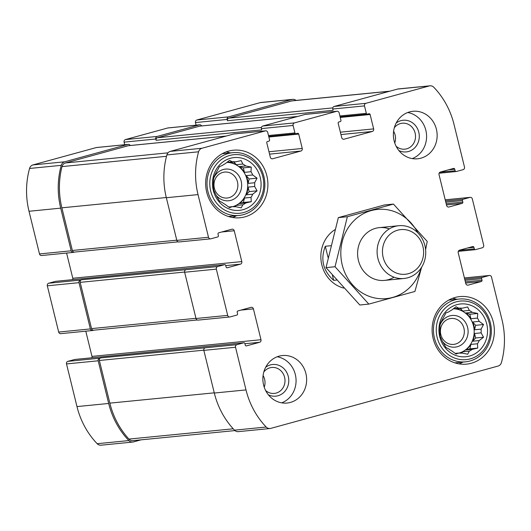 <?xml version="1.0" encoding="UTF-8"?>
<svg xmlns="http://www.w3.org/2000/svg" width="531" height="531" viewBox="0 0 531 531"><rect width="100%" height="100%" fill="white"/><g stroke="black" fill="none" stroke-linecap="round" stroke-linejoin="round"><path stroke-width="0.8" d="M393.597 131.257A13.036 11.947 -95.6 0 1 394.759 142.985M394.314 127.765A13.036 11.947 -95.6 0 1 400.454 123.557A13.036 11.947 -95.6 0 1 402.279 123.219A13.036 11.947 -95.6 0 1 415.448 135.02A13.036 11.947 -95.6 0 1 404.841 149.171A13.036 11.947 -95.6 0 1 396.139 146.271M263.084 375.503A13.036 11.947 -95.6 0 1 264.246 387.232M263.794 372.012A13.036 11.947 -95.6 0 1 269.94 367.804A13.036 11.947 -95.6 0 1 271.766 367.465A13.036 11.947 -95.6 0 1 284.589 377.275A13.036 11.947 -95.6 0 1 274.321 393.418A13.036 11.947 -95.6 0 1 265.626 390.517M199.716 124.798L168.022 127.925A2.124 1.945 84.4 0 0 167.723 127.984L125.455 139.573L157.143 136.447L199.417 124.858A2.124 1.945 84.4 0 1 201.627 125.927M157.143 136.447A2.124 1.945 84.4 0 0 155.769 139.016L156.087 140.303L261.723 129.883L261.405 128.595L293.099 125.469L294.924 132.923A1.062 0.969 84.4 0 0 296.119 133.693L297.526 133.308A1.062 0.969 84.4 0 1 298.721 134.077L302.252 148.468A2.124 1.945 84.4 0 1 300.878 151.036L272.695 158.762A2.124 1.945 84.4 0 1 270.312 157.222L266.781 142.832A1.062 0.969 84.4 0 1 267.465 141.545L268.878 141.16A1.062 0.969 84.4 0 0 269.562 139.872L267.73 132.425A2.124 1.945 84.4 0 0 265.347 130.885L201.972 148.255A5.303 4.859 84.4 0 0 198.581 151.793A78.482 71.917 84.4 0 0 198.03 194.598L208.504 237.257A2.124 1.945 84.4 0 0 210.887 238.797L217.703 236.932A1.062 0.969 84.4 0 0 218.387 235.645L218.009 234.105A1.062 0.969 84.4 0 1 218.692 232.817L231.848 229.213A2.124 1.945 84.4 0 1 234.231 230.753L241.804 261.591A2.124 1.945 84.4 0 1 240.43 264.166L227.281 267.77A1.062 0.969 84.4 0 1 226.087 267L225.708 265.46A1.062 0.969 84.4 0 0 224.52 264.684L217.71 266.555A2.124 1.945 84.4 0 0 216.336 269.124L227.693 315.381A2.124 1.945 84.4 0 0 230.076 316.927L236.892 315.056A1.062 0.969 84.4 0 0 237.576 313.775L237.198 312.228A1.062 0.969 84.4 0 1 237.888 310.947L251.037 307.336A2.124 1.945 84.4 0 1 253.42 308.876L260.993 339.721A2.124 1.945 84.4 0 1 259.619 342.289L246.47 345.893A1.062 0.969 84.4 0 1 245.276 345.123L244.897 343.584A1.062 0.969 84.4 0 0 243.709 342.814L236.899 344.679A2.124 1.945 84.4 0 0 235.525 347.247L245.999 389.913A78.482 71.917 84.4 0 0 266.184 427.03A5.303 4.859 84.4 0 0 270.04 428.517A5.303 4.859 84.4 0 0 270.777 428.378L498.045 366.071A5.303 4.859 84.4 0 0 501.437 362.534A78.482 71.917 84.4 0 0 501.987 319.728L491.514 277.069A2.124 1.945 84.4 0 0 489.131 275.529L482.314 277.394A1.062 0.969 84.4 0 0 481.63 278.682L482.009 280.222A1.062 0.969 84.4 0 1 481.325 281.51L468.169 285.114A2.124 1.945 84.4 0 1 465.787 283.574L458.213 252.736A2.124 1.945 84.4 0 1 459.587 250.161L472.736 246.557A1.062 0.969 84.4 0 1 473.931 247.327L474.309 248.873A1.062 0.969 84.4 0 0 475.497 249.643L482.307 247.771A2.124 1.945 84.4 0 0 483.681 245.203L472.325 198.946A2.124 1.945 84.4 0 0 469.935 197.406L463.125 199.271A1.062 0.969 84.4 0 0 462.441 200.552L462.82 202.099A1.062 0.969 84.4 0 1 462.129 203.38L448.98 206.99A2.124 1.945 84.4 0 1 446.598 205.451L439.024 174.606A2.124 1.945 84.4 0 1 440.398 172.037L453.547 168.433A1.062 0.969 84.4 0 1 454.742 169.203L455.12 170.743A1.062 0.969 84.4 0 0 456.308 171.513L463.118 169.648A2.124 1.945 84.4 0 0 464.492 167.079L454.018 124.413A78.482 71.917 84.4 0 0 433.834 87.296A5.303 4.859 84.4 0 0 429.977 85.81A5.303 4.859 84.4 0 0 429.24 85.949L365.866 103.326A2.124 1.945 84.4 0 0 364.492 105.895L366.324 113.349A1.062 0.969 84.4 0 0 367.512 114.119L368.926 113.734A1.062 0.969 84.4 0 1 370.114 114.504L373.651 128.894A2.124 1.945 84.4 0 1 372.277 131.462L344.095 139.188A2.124 1.945 84.4 0 1 341.712 137.648L338.174 123.258A1.062 0.969 84.4 0 1 338.864 121.971L340.271 121.586A1.062 0.969 84.4 0 0 340.955 120.305L339.13 112.851A2.124 1.945 84.4 0 0 336.74 111.311L294.473 122.9A2.124 1.945 84.4 0 0 293.099 125.469M125.455 139.573A2.124 1.945 84.4 0 0 124.081 142.142L124.712 144.731M130.234 145.501A2.124 1.945 84.4 0 0 128.024 144.425L64.649 161.802A5.303 4.859 84.4 0 0 61.251 165.34A78.482 71.917 84.4 0 0 60.7 208.145L71.181 250.805A2.124 1.945 84.4 0 0 73.563 252.344L74.592 252.066M128.316 144.372L96.629 147.499A2.124 1.945 84.4 0 0 96.33 147.552L32.955 164.929A5.303 4.859 84.4 0 0 29.563 168.466A78.482 71.917 84.4 0 0 29.013 211.272L39.486 253.931A2.124 1.945 84.4 0 0 41.577 255.524L73.265 252.398M55.801 281.33A1.062 0.969 84.4 0 0 55.503 281.357L48.693 283.229L80.38 280.102A2.124 1.945 84.4 0 0 79.006 282.671L90.37 328.928A2.124 1.945 84.4 0 0 92.752 330.474L93.781 330.189M48.693 283.229A2.124 1.945 84.4 0 0 47.319 285.797L58.675 332.054A2.124 1.945 84.4 0 0 60.766 333.654L92.454 330.528M74.99 359.454A1.062 0.969 84.4 0 0 74.692 359.487L67.882 361.352L99.569 358.226A2.124 1.945 84.4 0 0 98.195 360.795L108.676 403.46A78.482 71.917 84.4 0 0 128.854 440.577A5.303 4.859 84.4 0 0 132.71 442.064A5.303 4.859 84.4 0 0 133.454 441.925L141.054 439.841M67.882 361.352A2.124 1.945 84.4 0 0 66.508 363.921L76.982 406.587A78.482 71.917 84.4 0 0 97.166 443.704A5.303 4.859 84.4 0 0 101.023 445.19L132.71 442.064M296.052 100.419A5.303 4.859 84.4 0 0 292.654 99.357A5.303 4.859 84.4 0 0 291.911 99.496L228.536 116.873A2.124 1.945 84.4 0 0 227.162 119.442L227.48 120.729L333.116 110.309L332.798 109.021L364.492 105.895M292.654 99.357L260.96 102.483A5.303 4.859 84.4 0 0 260.223 102.622L196.848 119.999A2.124 1.945 84.4 0 0 195.474 122.568L196.112 125.157M261.405 128.595A2.124 1.945 84.4 0 1 262.779 126.026L305.053 114.437L336.74 111.311M265.646 130.825L233.952 133.951A2.124 1.945 84.4 0 0 233.66 134.011L265.347 130.885M210.595 238.85L178.901 241.977A2.124 1.945 84.4 0 1 176.816 240.384L166.336 197.724A78.482 71.917 84.4 0 1 166.887 154.919A5.303 4.859 84.4 0 1 170.285 151.381L233.66 134.011M66.594 253.061L72.787 278.264L241.804 261.591M72.701 279.651A2.124 1.945 84.4 0 0 72.787 278.264M229.784 316.98L198.09 320.107A2.124 1.945 84.4 0 1 196.005 318.507L184.642 272.25A2.124 1.945 84.4 0 1 186.016 269.682L81.555 279.777A2.124 1.945 84.4 0 0 80.181 282.353L91.544 328.609A2.124 1.945 84.4 0 0 93.629 330.202L197.24 319.981M80.38 280.102L81.555 279.777M85.79 331.185L91.976 356.394L260.993 339.721M91.89 357.775A2.124 1.945 84.4 0 0 91.976 356.394M270.04 428.517L238.346 431.643A5.303 4.859 84.4 0 1 234.49 430.156A78.482 71.917 84.4 0 1 214.312 393.04L203.831 350.374A2.124 1.945 84.4 0 1 205.205 347.805L100.744 357.907A2.124 1.945 84.4 0 0 99.37 360.476L109.851 403.135A78.482 71.917 84.4 0 0 128.933 439.091A5.303 4.859 84.4 0 0 132.863 440.65L234.948 430.581M99.569 358.226L100.744 357.907M429.977 85.81L398.29 88.936A5.303 4.859 84.4 0 0 397.546 89.075L429.24 85.949M332.798 109.021A2.124 1.945 84.4 0 1 334.172 106.452L397.546 89.075M337.039 111.251L305.352 114.377A2.124 1.945 84.4 0 0 305.053 114.437M420.944 158.172A23.862 21.864 84.4 0 0 436.781 131.057A23.862 21.864 84.4 0 0 412.926 111.291A23.862 21.864 84.4 0 0 409.587 111.908A23.862 21.864 84.4 0 0 393.75 139.022A23.862 21.864 84.4 0 0 417.605 158.789A23.862 21.864 84.4 0 0 420.944 158.172M290.43 402.418A23.862 21.864 84.4 0 0 305.889 373.492A23.862 21.864 84.4 0 0 282.406 355.538A23.862 21.864 84.4 0 0 262.991 381.437A23.862 21.864 84.4 0 0 287.092 403.036A23.862 21.864 84.4 0 0 290.43 402.418M228.695 151.076A33.938 31.097 -95.6 0 1 233.448 150.2A33.938 31.097 -95.6 0 1 267.73 180.918A33.938 31.097 -95.6 0 1 240.112 217.75A33.938 31.097 -95.6 0 1 206.181 189.64A33.938 31.097 -95.6 0 1 228.695 151.076M455.16 297.46A33.938 31.097 -95.6 0 1 459.906 296.577A33.938 31.097 -95.6 0 1 494.188 327.302A33.938 31.097 -95.6 0 1 466.57 364.127A33.938 31.097 -95.6 0 1 432.639 336.017A33.938 31.097 -95.6 0 1 455.16 297.46M334.835 229.731A31.814 29.159 84.4 0 0 321.222 261.843A31.814 29.159 84.4 0 0 343.716 288.087M297.699 116.448L200.028 126.086A2.124 1.945 84.4 0 0 199.729 126.139L157.461 137.728A2.124 1.945 84.4 0 0 156.087 140.303M389.946 91.159L292.501 100.771A5.303 4.859 84.4 0 0 291.758 100.91L228.854 118.154A2.124 1.945 84.4 0 0 227.48 120.729M226.306 136.022L128.635 145.66A2.124 1.945 84.4 0 0 128.336 145.713L65.432 162.957A5.303 4.859 84.4 0 0 62.008 166.601A78.482 71.917 84.4 0 0 61.875 207.82L72.355 250.486A2.124 1.945 84.4 0 0 74.44 252.079L178.051 241.857M452.611 298.289A33.938 31.097 -95.6 0 1 456.753 299.292M462.946 362.089A33.938 31.097 -95.6 0 1 459.083 363.881M456.925 304.655A26.517 24.293 -95.6 0 1 486.735 337.63A26.517 24.293 -95.6 0 1 446.053 348.781A26.517 24.293 -95.6 0 1 456.925 304.655M456.235 301.827A29.431 26.968 -95.6 0 1 489.317 338.426A29.431 26.968 -95.6 0 1 444.168 350.805A29.431 26.968 -95.6 0 1 456.235 301.827M477.469 318.089L470.917 318.739L469.816 314.252L477.714 313.469L477.469 318.089A22.534 20.649 -95.6 0 1 479.181 321.355L472.63 321.998A22.534 20.649 84.4 0 1 474.541 329.771L475.637 325.324L472.63 321.998M477.714 313.469L472.265 312.334L465.714 312.978A22.534 20.649 84.4 0 1 470.917 318.739M472.291 349.332L465.74 349.982L469.842 348.854L477.741 348.077L472.291 349.332A22.534 20.649 -95.6 0 1 469.324 351.144L467.678 354.23L462.222 353.095A22.534 20.649 -95.6 0 1 458.797 353.035L456.049 354.024L451.689 350.832A22.534 20.649 -95.6 0 1 448.728 348.913L445.974 347.513L443.518 343.159A22.534 20.649 -95.6 0 1 441.805 339.9L440.153 336.442L439.894 332.121A22.534 20.649 -95.6 0 1 439.894 328.39L440.139 323.771L441.792 320.684A22.534 20.649 -95.6 0 1 443.504 317.485L445.947 312.905L448.702 311.916A22.534 20.649 -95.6 0 1 451.662 310.104L456.016 306.752L458.764 308.153A22.534 20.649 -95.6 0 1 462.189 308.212L467.645 306.958L469.298 310.416A22.534 20.649 -95.6 0 1 472.265 312.334M477.741 348.077L477.488 343.763L470.937 344.407A22.534 20.649 84.4 0 1 465.74 349.982M479.194 340.563L472.643 341.207L475.65 337.988L483.549 337.212L479.194 340.563A22.534 20.649 -95.6 0 1 477.488 343.763M483.549 337.212L481.099 332.857L474.541 333.501A22.534 20.649 84.4 0 1 472.643 341.207M475.637 325.324L483.542 324.541L481.093 329.127A22.534 20.649 -95.6 0 1 481.099 332.857M483.542 324.541L479.181 321.355M453.308 308.796A22.534 20.649 -95.6 0 1 473.977 328.463A22.534 20.649 -95.6 0 1 459.189 353.069M458.764 308.153L453.454 308.677M462.189 308.212L455.638 308.863A22.534 20.649 84.4 0 1 462.747 311.06L460.337 308.398M469.298 310.416L462.747 311.06M481.093 329.127L474.541 329.771M469.324 351.144L462.773 351.794A22.534 20.649 84.4 0 1 459.401 353.088M458.797 353.035L455.14 353.394M440.026 325.025A15.91 14.576 -95.6 0 1 449.73 315.892A15.91 14.576 -95.6 0 1 466.835 325.058A15.91 14.576 -95.6 0 1 461.519 344.752A15.91 14.576 -95.6 0 1 442.735 341.818M449.272 318.786A13.036 11.947 -95.6 0 1 451.098 318.454A13.036 11.947 -95.6 0 1 464.267 330.249A13.036 11.947 -95.6 0 1 453.66 344.4A13.036 11.947 -95.6 0 1 440.624 333.601A13.036 11.947 -95.6 0 1 449.272 318.786M454.881 299.856A31.555 28.913 -95.6 0 1 459.295 299.039A31.555 28.913 -95.6 0 1 491.168 327.6A31.555 28.913 -95.6 0 1 465.495 361.837A31.555 28.913 -95.6 0 1 433.946 335.705A31.555 28.913 -95.6 0 1 454.881 299.856M226.146 151.906A33.938 31.097 -95.6 0 1 230.295 152.908M236.487 215.705A33.938 31.097 -95.6 0 1 232.618 217.498M230.467 158.271A26.517 24.293 -95.6 0 1 260.27 191.246A26.517 24.293 -95.6 0 1 219.595 202.397A26.517 24.293 -95.6 0 1 230.467 158.271M229.77 155.45A29.431 26.968 -95.6 0 1 262.858 192.049A29.431 26.968 -95.6 0 1 217.703 204.428A29.431 26.968 -95.6 0 1 229.77 155.45M251.01 171.712L244.459 172.356L243.357 167.869L251.256 167.092L251.01 171.712A22.534 20.649 -95.6 0 1 252.723 174.971L246.172 175.615A22.534 20.649 84.4 0 1 248.083 183.394L249.178 178.94L246.172 175.615M251.256 167.092L245.8 165.951L239.249 166.601A22.534 20.649 84.4 0 1 244.459 172.356M245.826 202.955L239.275 203.599L243.377 202.477L251.282 201.694L245.826 202.955A22.534 20.649 -95.6 0 1 242.866 204.767L241.213 207.853L235.764 206.712A22.534 20.649 -95.6 0 1 232.339 206.652L229.584 207.648L225.23 204.455A22.534 20.649 -95.6 0 1 222.263 202.537L219.509 201.13L217.06 196.775A22.534 20.649 -95.6 0 1 215.347 193.516L213.688 190.058L213.435 185.744A22.534 20.649 -95.6 0 1 213.429 182.014L213.681 177.394L215.334 174.307A22.534 20.649 -95.6 0 1 217.04 171.108L219.489 166.528L222.237 165.533A22.534 20.649 -95.6 0 1 225.204 163.721L229.551 160.369L232.306 161.776A22.534 20.649 -95.6 0 1 235.731 161.836L241.18 160.581L242.84 164.033A22.534 20.649 -95.6 0 1 245.8 165.951M251.282 201.694L251.024 197.379L244.472 198.03A22.534 20.649 84.4 0 1 239.275 203.599M252.736 194.18L246.185 194.831L249.185 191.611L257.084 190.828L252.736 194.18A22.534 20.649 -95.6 0 1 251.024 197.379M257.084 190.828L254.634 186.474L248.083 187.118A22.534 20.649 84.4 0 1 246.185 194.831M249.178 178.94L257.077 178.164L254.634 182.744A22.534 20.649 -95.6 0 1 254.634 186.474M257.077 178.164L252.723 174.971M226.843 162.413A22.534 20.649 -95.6 0 1 247.519 182.08A22.534 20.649 -95.6 0 1 232.724 206.692M232.306 161.776L226.996 162.3M235.731 161.836L229.18 162.479A22.534 20.649 84.4 0 1 236.282 164.683L233.879 162.021M242.84 164.033L236.282 164.683M254.634 182.744L248.083 183.394M242.866 204.767L236.315 205.411A22.534 20.649 84.4 0 1 232.943 206.712M232.339 206.652L228.682 207.017M213.562 178.642A15.91 14.576 -95.6 0 1 223.272 169.515A15.91 14.576 -95.6 0 1 240.377 178.681A15.91 14.576 -95.6 0 1 235.06 198.375A15.91 14.576 -95.6 0 1 216.276 195.435M222.814 172.409A13.036 11.947 -95.6 0 1 224.633 172.071A13.036 11.947 -95.6 0 1 237.802 183.872A13.036 11.947 -95.6 0 1 227.195 198.017A13.036 11.947 -95.6 0 1 214.159 187.224A13.036 11.947 -95.6 0 1 222.814 172.409M228.423 153.472A31.555 28.913 -95.6 0 1 232.837 152.656A31.555 28.913 -95.6 0 1 264.703 181.217A31.555 28.913 -95.6 0 1 239.03 215.453A31.555 28.913 -95.6 0 1 207.488 189.321A31.555 28.913 -95.6 0 1 228.423 153.472M277.195 356.772A23.862 21.864 -95.6 0 1 295.322 374.534A23.862 21.864 -95.6 0 1 281.742 402.843M265.659 367.273A15.91 14.576 -95.6 0 1 288.28 376.466A15.91 14.576 -95.6 0 1 283.72 392.542A15.91 14.576 -95.6 0 1 268.374 394.798M407.708 112.526A23.862 21.864 -95.6 0 1 426.466 133.938A23.862 21.864 -95.6 0 1 412.255 158.596M396.172 123.026A15.91 14.576 -95.6 0 1 400.912 120.663A15.91 14.576 -95.6 0 1 419.251 137.522A15.91 14.576 -95.6 0 1 398.887 150.552M235.067 206.751L236.315 205.411M243.357 167.869L239.249 166.601M249.185 191.611L248.083 187.118M243.377 202.477L244.472 198.03M461.525 353.128L462.773 351.794M469.816 314.252L465.714 312.978M475.65 337.988L474.541 333.501M469.842 348.854L470.937 344.407M336.561 280.069L333.667 280.355C323.054 270.856 320.266 259.486 325.297 246.265L328.052 257.502M330.7 245.734L325.297 246.265M408.379 273.691A22.448 20.57 -95.6 0 1 383.15 245.773A22.448 20.57 -95.6 0 1 417.585 236.335A22.448 20.57 -95.6 0 1 408.379 273.691M407.728 277.793A26.517 24.293 -95.6 0 1 404.018 278.476A26.517 24.293 -95.6 0 1 377.236 254.475A26.517 24.293 -95.6 0 1 398.814 225.708A26.517 24.293 -95.6 0 1 425.324 247.665A26.517 24.293 -95.6 0 1 407.728 277.793M332.419 275.264L333.667 280.355M421.209 267.856A44.81 41.06 -95.6 0 1 360.39 291.751A44.81 41.06 -95.6 0 1 353.427 221.208A44.81 41.06 -95.6 0 1 417.744 232.77M394.048 277.195A26.517 24.293 -95.6 0 1 357.735 256.4A26.517 24.293 -95.6 0 1 389.283 228.907M425.596 249.696L427.236 241.452L393.458 204.083L347.354 216.721L335.034 266.735L368.819 304.104L414.917 291.459L421.621 267.219M393.458 204.083L384.437 204.973L338.34 217.61L347.354 216.721M368.819 304.104L359.799 304.993L326.021 267.624L338.34 217.61M335.034 266.735L326.021 267.624M167.723 127.984L199.417 124.858M124.081 142.142L155.769 139.016M96.33 147.552L128.024 144.425M32.955 164.929L64.649 161.802M29.563 168.466L61.251 165.34M29.013 211.272L60.7 208.145M39.486 253.931L71.181 250.805M47.319 285.797L79.006 282.671M58.675 332.054L90.37 328.928M66.508 363.921L98.195 360.795M76.982 406.587L108.676 403.46M97.166 443.704L128.854 440.577M260.223 102.622L291.911 99.496M196.848 119.999L228.536 116.873M195.474 122.568L227.162 119.442M262.779 126.026L294.473 122.9M268.494 135.531L294.924 132.923M268.859 137.025L298.721 134.077M268.971 151.753L302.252 148.468M269.556 154.129L300.878 151.036M272.098 158.822L272.695 158.762M170.285 151.381L201.972 148.255M166.887 154.919L198.581 151.793M166.336 197.724L198.03 194.598M176.816 240.384L208.504 237.257M221.726 231.987L234.231 230.753M225.748 265.613L240.43 264.166M55.503 281.357L224.52 264.684M186.016 269.682L217.71 266.555M184.642 272.25L216.336 269.124M196.005 318.507L227.693 315.381M240.915 310.111L253.42 308.876M244.937 343.736L259.619 342.289M74.692 359.487L243.709 342.814M205.205 347.805L236.899 344.679M203.831 350.374L235.525 347.247M214.312 393.04L245.999 389.913M234.49 430.156L266.184 427.03M464.406 277.965L489.131 275.529M464.698 279.133L482.314 277.394M464.99 280.322L481.63 278.682M465.368 281.861L482.009 280.222M465.66 283.056L481.325 281.51M467.572 285.174L468.169 285.114M467.678 247.944L473.931 247.327M459.109 250.366L474.309 248.873M445.217 199.842L469.935 197.406M445.509 201.01L463.125 199.271M445.801 202.198L462.441 200.552M446.179 203.738L462.82 202.099M446.471 204.926L462.129 203.38M448.383 207.05L448.98 206.99M448.489 169.82L454.742 169.203M439.92 172.243L455.12 170.743M334.172 106.452L365.866 103.326M339.893 115.957L366.324 113.349M340.258 117.451L370.114 114.504M340.364 132.179L373.651 128.894M340.948 134.555L372.277 131.462M343.497 139.248L344.095 139.188M199.729 126.139L297.552 116.488M157.461 137.728L261.411 127.473M291.758 100.91L389.581 91.259M228.854 118.154L332.804 107.899M99.37 360.476L203.791 350.175M109.851 403.135L214.258 392.834M128.933 439.091L233.222 428.802M80.181 282.353L184.602 272.051M91.544 328.609L195.952 318.308M72.355 250.486L176.763 240.185M61.875 207.82L166.289 197.525M62.008 166.601L166.522 156.293M65.432 162.957L167.988 152.842M128.336 145.713L226.16 136.062M268.713 136.407L295.973 133.719M55.649 281.33L224.666 264.657M74.838 359.46L243.855 342.787M464.406 277.939L489.423 275.476M458.299 251.349L475.351 249.67M445.21 199.815L470.234 197.346M439.11 173.225L456.162 171.54M340.105 116.833L367.366 114.145M459.295 299.039L448.741 300.081M465.495 361.837L454.934 362.879M232.837 152.656L222.283 153.698M239.03 215.453L228.476 216.495M398.814 225.708L379.307 227.633M404.018 278.476L384.51 280.401"/></g></svg>
